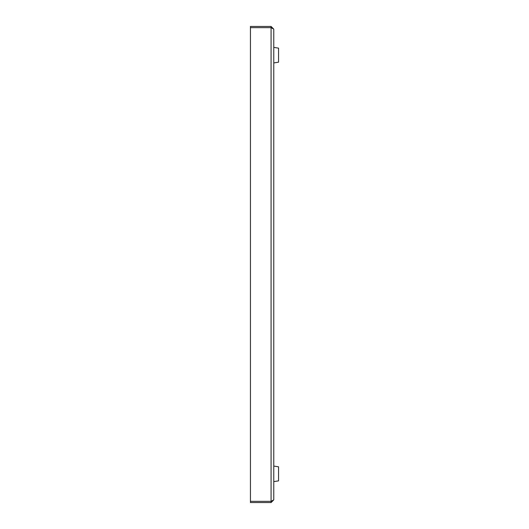 <?xml version="1.0" encoding="UTF-8"?>
<svg xmlns="http://www.w3.org/2000/svg" width="529" height="529" viewBox="0 0 529 529"><rect width="100%" height="100%" fill="white"/><g stroke="black" fill="none" stroke-linecap="round" stroke-linejoin="round"><path stroke-width="0.79" d="M250.442 27.647L250.442 26.45L271.079 26.45L273.771 29.141L273.771 499.859L271.079 502.55L250.442 502.55L250.442 27.647L271.079 27.647L271.079 502.55M273.771 499.859L271.079 501.353L250.442 501.353M271.079 26.45L271.079 27.647L273.771 29.141M273.771 62.938L278.558 62.177L278.558 48.139L273.771 47.385M273.771 466.062L278.558 466.823L278.558 480.861L273.771 481.615"/></g></svg>
